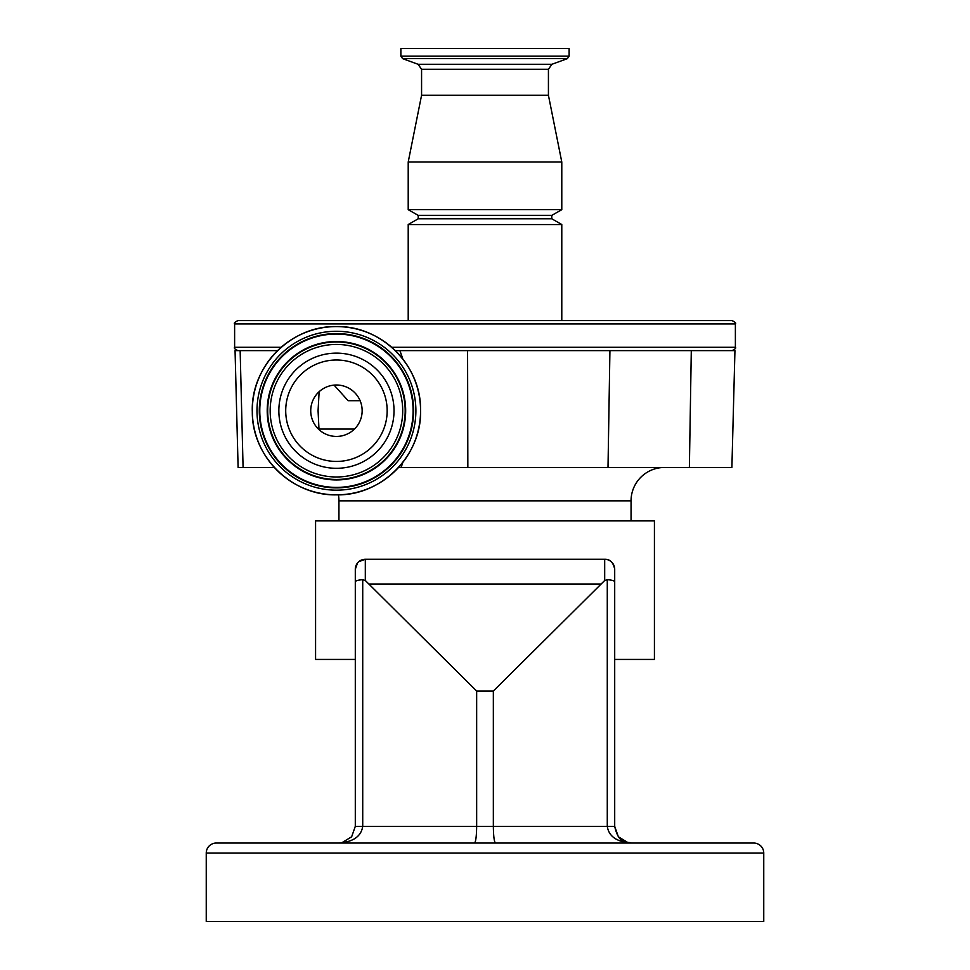 <?xml version="1.0" encoding="UTF-8"?>
<svg xmlns="http://www.w3.org/2000/svg" width="970" height="970" viewBox="0 0 970 970"><rect width="100%" height="100%" fill="white"/><g stroke="black" fill="none" stroke-linecap="round" stroke-linejoin="round"><path stroke-width="1.45" d="M336.445 326.587A84.123 84.123 0 0 1 420.568 410.722A84.123 84.123 0 0 1 336.445 494.845A84.123 84.123 0 0 1 252.309 410.722A84.123 84.123 0 0 1 336.445 326.587C380.907 325.471 420.98 364.914 420.556 409.401C422.471 454.809 381.877 496.046 336.445 494.845C291.97 495.973 251.897 456.53 252.321 412.044C250.405 366.624 291 325.387 336.445 326.587M336.445 331.267A79.455 79.455 0 0 1 415.887 410.722A79.455 79.455 0 0 1 336.445 490.165A79.455 79.455 0 0 1 256.989 410.722A79.455 79.455 0 0 1 336.445 331.267M336.445 334.056A76.666 76.666 0 0 1 413.099 410.722A76.666 76.666 0 0 1 336.445 487.389A76.666 76.666 0 0 1 259.778 410.722A76.666 76.666 0 0 1 336.445 334.056M336.445 479.944A69.222 69.222 0 0 1 267.211 410.722A69.222 69.222 0 0 1 336.445 341.501A69.222 69.222 0 0 1 405.666 410.722A69.222 69.222 0 0 1 336.445 479.944M336.445 353.128A57.594 57.594 0 0 1 394.026 410.722A57.594 57.594 0 0 1 336.445 468.304A57.594 57.594 0 0 1 278.851 410.722A57.594 57.594 0 0 1 336.445 353.128M336.445 436.439A25.717 25.717 0 0 1 310.727 410.722A25.717 25.717 0 0 1 336.445 385.005A25.717 25.717 0 0 1 362.149 410.722A25.717 25.717 0 0 1 336.445 436.439M319.13 391.71L318.075 410.722L318.972 429.079L354.438 429.079M334.092 385.114L348.121 400.707L360.125 400.707M400.877 48.5L569.123 48.5L569.123 56.139L400.877 56.139L400.877 48.5M548.426 69.282L421.574 69.282L421.574 95.242L548.426 95.242L548.426 69.282L551.942 64.275L567.377 58.649L569.123 56.139M421.574 95.242L408.212 162.002L561.788 162.002L548.426 95.242M418.228 215.425L551.772 215.425L551.772 218.759L418.228 218.759L418.228 215.425L408.212 209.641L561.788 209.641L561.788 162.002M418.228 218.759L408.212 224.543L561.788 224.543L551.772 218.759M237.953 320.585L732.047 320.585C735.212 322.125 736.315 323.228 735.381 323.919L234.619 323.919C233.685 323.228 234.788 322.125 237.953 320.585M395.324 350.631L734.945 350.631L731.889 467.467L398.549 467.467M274.34 467.467L238.111 467.467L235.055 350.631L277.565 350.631M240.463 350.631L262.712 350.631M467.843 467.467L467.576 350.631L485 350.631M608.008 467.467L609.924 350.631L691.295 350.631L689.379 467.467M401.107 467.467A169.592 169.592 0 0 0 402.817 462.411L401.107 467.467M402.817 359.033A169.592 169.592 0 0 0 399.882 350.631L402.817 359.033M631.058 520.89L631.058 500.859A33.38 33.38 0 0 1 664.438 467.467M631.058 500.859L338.942 500.859A33.38 33.38 0 0 0 338.397 494.821M338.942 500.859L338.942 520.89M358.851 561.642L365.314 559.278L604.686 559.278C610.009 559.096 613.343 562.442 614.701 569.293L614.701 659.43L654.423 659.43L654.423 520.89L315.577 520.89L315.577 659.43L355.299 659.43M355.299 826.355L476.658 826.355C476.512 836.419 475.785 841.984 474.451 843.051L338.615 843.051L341.864 842.724L351.649 836.783L355.299 826.355L355.299 569.293L357.506 563.024M495.549 843.051C494.215 841.984 493.487 836.419 493.342 826.355L607.281 826.355L607.281 579.708L604.686 580.509L604.686 559.278A10.015 10.015 0 0 1 614.701 569.293L614.701 826.355L618.351 836.783L628.136 842.724L631.385 843.051C616.847 841.984 608.808 836.419 607.281 826.355L614.701 826.355C619.127 846.204 628.099 841.208 631.385 843.051L628.136 842.724M493.342 691.052L493.342 826.355L476.658 826.355L476.658 691.052L493.342 691.052L604.686 580.509M355.299 569.293A10.015 10.015 0 0 1 365.314 559.278L365.314 580.509L362.719 579.708L362.719 826.355C361.192 836.419 353.153 841.984 338.615 843.051L341.864 842.724L338.615 843.051M365.314 580.509L476.658 691.052M326.393 843.051L291.339 843.051L326.393 843.051M643.607 843.051L678.66 843.051M216.262 843.051L753.738 843.051A10.015 10.015 0 0 1 763.754 853.066L763.754 921.5L206.246 921.5L206.246 853.066A10.015 10.015 0 0 1 216.262 843.051M607.281 579.708C611.961 580.011 614.434 580.727 614.701 581.867M355.299 581.867C355.566 580.727 358.039 580.011 362.719 579.708M336.445 333.571A77.151 77.151 0 0 1 413.596 410.722A77.151 77.151 0 0 1 336.445 487.874A77.151 77.151 0 0 1 259.293 410.722A77.151 77.151 0 0 1 336.445 333.571M336.445 479.459A68.737 68.737 0 0 1 267.696 410.722A68.737 68.737 0 0 1 336.445 341.986A68.737 68.737 0 0 1 405.181 410.722A68.737 68.737 0 0 1 336.445 479.459M336.445 344.447A66.275 66.275 0 0 1 402.708 410.722A66.275 66.275 0 0 1 336.445 476.985A66.275 66.275 0 0 1 270.169 410.722A66.275 66.275 0 0 1 336.445 344.447M336.445 461.441A50.719 50.719 0 0 1 285.713 410.722A50.719 50.719 0 0 1 336.445 360.003A50.719 50.719 0 0 1 387.163 410.722A50.719 50.719 0 0 1 336.445 461.441M421.574 69.282L418.058 64.275L402.623 58.649L567.377 58.649M418.058 64.275L551.942 64.275M234.619 323.919L234.619 347.284L281.179 347.284M391.71 347.284L735.381 347.284L735.381 323.919M243.082 467.467L240.148 350.631M369.618 584.025L600.381 584.025M763.754 853.066L206.246 853.066M402.623 58.649L400.877 56.139M408.212 209.641L408.212 162.002M408.212 320.585L408.212 224.543M551.772 215.425L561.788 209.641M561.788 320.585L561.788 224.543M234.619 347.284C233.77 348.097 234.885 349.212 237.953 350.631M735.381 347.284C736.327 347.963 735.212 349.079 732.047 350.631M629.554 842.942L628.899 842.857"/></g></svg>
